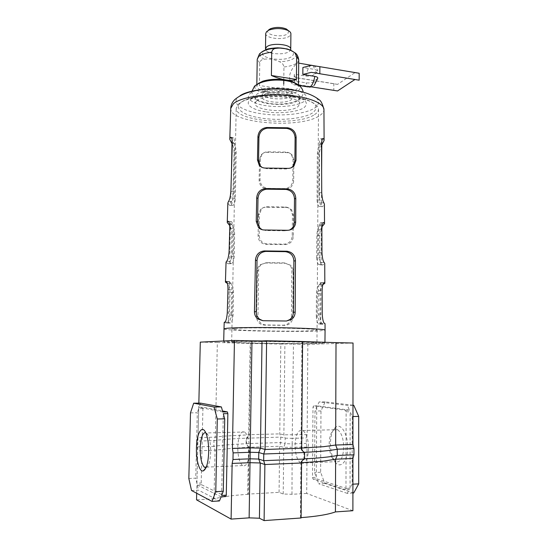 <?xml version="1.0" encoding="UTF-8"?>
<svg xmlns="http://www.w3.org/2000/svg" width="548" height="548" viewBox="0 0 548 548"><rect width="100%" height="100%" fill="white"/><g stroke="black" fill="none" stroke-linecap="round" stroke-linejoin="round"><path stroke-width="0.41" stroke-dasharray="2.74 2.06" d="M330.43 443.613C330.471 449.833 331.567 455.162 333.718 459.621C338.787 470.616 347.911 463.245 347.665 447.49C347.87 434.091 341.034 422.823 335.787 427.098C332.417 429.913 330.629 435.42 330.43 443.613M343.747 447.278C343.096 458.128 340.342 462.93 335.472 461.69L331.972 457.621C330.143 453.833 329.211 449.285 329.184 443.976C329.355 436.975 330.869 432.29 333.732 429.906L337.506 429.666C341.349 432.393 343.432 438.256 343.747 447.278M206.034 467.629L206.089 467.608C208.74 466.129 210.268 460.882 210.672 451.874C210.733 444.798 209.891 439.263 208.144 435.249L206.528 432.947L205.616 432.475M249.491 450.531C248.806 461.93 246.497 466.951 242.572 465.595C239.435 462.594 237.832 456.374 237.757 446.949C238.414 435.667 240.73 430.68 244.709 431.988C247.778 434.872 249.374 441.051 249.491 450.531M308.599 448.49C307.935 459.546 305.339 464.43 300.804 463.149C297.16 460.258 295.242 454.237 295.05 445.086C295.68 434.132 298.29 429.283 302.88 430.536C306.448 433.317 308.353 439.297 308.599 448.49M200.301 342.137L217.351 342.486L215.33 437.126L198.02 437.599L197.342 441.085L213.994 440.599L213.871 446.353C221.145 445.14 236.243 444.072 246.586 443.764L246.682 438.208C248.265 437.448 249.107 436.318 249.196 434.817L223.132 436.153L215.33 437.126L213.994 440.599C221.262 439.475 236.346 438.489 246.682 438.208L280.713 437.105L285.145 438.167L292.221 438.338L293.461 344.028L307.846 344.315L353.035 343.014M352.891 510.715L306.695 493.433L307.051 447.086L306.291 443.407L306.332 437.927L307.147 434.626L307.846 344.315M306.695 493.433L291.981 494.289L283.22 494.008L279.076 492.344L247.744 494.118L248.504 447.284L246.107 443.627L280.651 442.551L285.083 443.681L285.145 438.167L283.878 434.817L284.892 343.939L293.461 344.028M279.076 492.344L279.617 446.264L280.651 442.551L280.713 437.105L279.761 433.872L280.816 344.069L284.892 343.939M247.744 494.118L248.223 494.337L248.991 447.428L246.107 443.627L246.203 438.078C247.785 437.318 248.621 436.187 248.717 434.694L250.21 343.452L280.816 344.069M307.147 434.626L283.878 434.817L279.761 433.872L248.717 434.694L249.196 434.817L250.683 343.438L250.21 343.452M217.351 342.486L250.683 343.438M196.691 493.255L197.705 450.785L197.205 446.88L197.342 441.085M248.223 494.337C234.277 495.139 222.878 496.632 214.015 498.824L215.049 450.196L232.229 448.298L248.504 447.284L279.617 446.264L283.734 447.36L285.083 443.681L292.173 443.859L292.221 438.338L306.332 437.927M214.015 498.824L196.533 499.838M301.688 448.038L301.03 448.052L301.941 341.548L302.592 341.52M302.592 341.562L301.941 341.548M301.099 517.983L300.434 517.682L301.099 517.634M300.434 517.682L300.907 462.793L301.571 462.752M345.973 488.391L346.124 411.795L345.432 410.192L313.572 405.89L312.976 407.198L312.497 477.479L313.079 479.096L345.274 489.707L345.973 488.391L350.056 488.158L352.172 484.22L352.234 416.542L350.151 411.733L346.124 411.795M291.981 494.289L292.173 443.859L306.291 443.407M283.22 494.008L283.734 447.36L307.051 447.086M198.02 437.599L198.842 403.15M225.714 496.557L201.602 484.754L201.198 483.028L202.924 408.616L203.397 407.233L222.515 410.973M191.526 490.508L198.499 490.138L219.447 500.947M201.602 484.754L197.301 484.966L198.499 490.138M188.834 478.479L195.725 478.151L196.903 483.247L201.198 483.028M190.485 412.877L197.301 412.774L195.725 478.151M200.554 403.129L199.157 407.28L203.397 407.233M202.924 408.616L198.691 408.671L197.301 412.774M221.632 495.433L223.289 413.706M197.301 484.966L221.084 496.824M198.691 408.671L196.903 483.247M222.803 411.986L199.157 407.28M352.981 405.219L325.19 401.869L320.977 410.932L320.635 472.246L324.779 483.405L353.741 492.981M316.744 407.15L316.306 477.287L314.573 472.527L314.97 411.021L316.744 407.15L312.976 407.198M352.974 416.528L352.234 416.542M352.981 405.328L347.405 405.397L319.142 401.931L317.347 405.842L313.572 405.89M345.432 410.192L349.46 410.13L347.405 405.397M352.912 484.179L352.172 484.22M352.905 493.029L347.254 493.364L349.343 489.474L345.274 489.707M324.779 483.405L318.655 483.726L347.254 493.364M320.635 472.246L314.573 472.527M313.079 479.096L316.895 478.897L318.655 483.726M312.497 477.479L316.306 477.287M320.977 410.932L314.97 411.021M325.19 401.869L319.142 401.931M349.46 410.13L317.347 405.842M316.895 478.897L349.343 489.474M350.056 488.158L350.151 411.733M304.558 459.032L303.893 458.84L303.948 452.34C302.064 451.237 301.092 449.805 301.03 448.052L301.688 448.216M301.564 462.985L300.907 462.793C300.996 461.032 301.989 459.717 303.893 458.84L304.558 458.813M197.205 446.88L213.871 446.353L215.049 450.196L197.705 450.785M314.511 114.628C317.141 112.95 318.47 111.141 318.498 109.21C318.47 107.148 316.874 105.161 313.723 103.25C300.462 94.277 254.21 93.708 240.969 102.36L238.702 103.908L236.202 108.203C235.03 121.498 298.03 126.321 314.511 114.628M234.188 341.733L231.681 342C230.708 342.904 295.893 343.973 312.874 343.363L316.963 343.041C320.032 342.158 247.278 340.986 234.188 341.733M234.482 328.499L231.975 328.999C231.03 330.615 296.064 331.896 313.018 330.656L317.1 330.033C320.114 328.43 247.552 327.046 234.482 328.499M224.002 328.862C223.077 330.786 299.53 332.3 320.025 330.848L325.067 330.101M319.895 343.514L324.937 343.117C325.115 342.651 307.332 341.973 283.131 341.589C258.964 341.199 234.01 341.205 226.516 341.568L223.694 341.884C222.789 342.959 299.372 344.219 319.895 343.514M259.533 159.447L259.129 180.367C259.451 185.224 261.965 188.053 266.677 188.848L285.933 189.101C290.652 188.444 293.242 185.683 293.694 180.826L293.831 159.906L292.331 155.31C290.81 153.44 288.762 152.536 286.2 152.597L267.342 152.344C264.821 152.214 262.773 153.043 261.197 154.824L259.533 159.447L260.355 158.947L260.04 179.874C260.375 184.745 262.917 187.574 267.657 188.354L284.974 188.587C289.721 187.937 292.331 185.176 292.803 180.306L293.016 159.386L291.536 154.789C290.015 152.919 287.967 152.015 285.392 152.07L268.171 151.837C265.636 151.714 263.581 152.543 262.006 154.324L260.355 158.947M258.471 214.624L258.067 235.873C258.389 240.791 260.923 243.607 265.67 244.319L285.522 244.579C290.282 243.997 292.885 241.25 293.344 236.332L293.481 215.083L291.598 209.911C290.07 208.274 288.138 207.466 285.796 207.5L266.349 207.24C264.047 207.151 262.115 207.884 260.547 209.439L258.471 214.624L259.512 214.172L259.19 235.462C259.533 240.387 262.088 243.209 266.876 243.922L284.337 244.148C289.125 243.572 291.762 240.819 292.235 235.887L292.454 214.604L290.584 209.418C289.063 207.781 287.118 206.973 284.761 207L267.397 206.774C265.081 206.685 263.143 207.418 261.574 208.973L259.512 214.172M257.396 270.685L256.512 316.717C256.841 321.71 259.403 324.505 264.211 325.108L284.933 325.361C289.734 324.896 292.372 322.162 292.838 317.176L293.125 271.137C293.105 268.808 292.303 266.855 290.714 265.294L285.385 263.266L265.335 263.006L260.026 264.842C258.361 266.362 257.485 268.308 257.396 270.685L258.656 270.349L257.95 316.545C258.293 321.566 260.889 324.375 265.732 324.964L283.419 325.19C288.262 324.724 290.926 321.984 291.413 316.963L291.879 270.774C291.872 268.438 291.07 266.486 289.481 264.917L284.124 262.876L266.609 262.65L261.273 264.492C259.601 266.02 258.731 267.972 258.656 270.349M321.786 144.727C320.422 146.891 319.635 150.022 319.443 154.104L319.594 199.999C319.717 203.356 320.354 205.548 321.498 206.575L322.594 206.699L324.423 204.253M322.066 226.577C320.683 228.413 319.902 231.393 319.71 235.517L319.779 257.567C319.936 261.232 320.642 263.629 321.888 264.759L322.82 264.979L324.724 263.424M322.895 284.624C321.251 285.549 320.251 288.577 319.902 293.701L319.977 316.134C320.169 320.142 320.943 322.765 322.299 324.005L323.046 324.265L325.033 323.683M224.201 322.423L226.153 323.067L226.899 322.82C228.29 321.621 229.126 319.018 229.427 315.004L230.071 292.57C229.872 287.563 228.982 284.522 227.386 283.439M226.043 262.143L227.893 263.766L228.817 263.567C230.091 262.485 230.859 260.101 231.112 256.43L231.742 234.38C231.667 230.324 230.975 227.345 229.667 225.44M227.852 202.952L229.605 205.479L230.694 205.384C231.859 204.397 232.551 202.219 232.77 198.856L234.085 152.961C234.003 148.898 233.304 145.761 232.003 143.549M289.193 88.68C274.349 86.351 255.635 88.742 250.189 93.489C244.511 98.208 252.56 103.846 266.554 105.791C280.473 107.798 297.667 105.874 304.065 101.442C309.873 96.119 304.921 91.865 289.193 88.68M256.56 100.846C264.054 93.79 301.201 96.53 299.811 103.928L297.838 106.798C289.269 113.463 254.162 110.764 255.032 103.38L256.56 100.846M297.9 100.531L299.866 97.585C301.263 90.009 264.15 87.221 256.663 94.441L255.135 97.037C254.265 104.6 289.337 107.36 297.9 100.531M266.465 111.929C280.405 113.895 297.612 112.018 304.01 107.689C309.826 102.497 304.866 98.339 289.125 95.222C274.26 92.948 255.532 95.27 250.08 99.907C244.401 104.51 252.457 110.025 266.465 111.929M233.647 191.69C233.195 196.965 232.434 200.328 231.359 201.787L230.831 203.096L232.297 205.301L233.345 205.205C234.476 204.219 235.133 202.041 235.318 198.677L236.188 152.762C235.914 147.761 235.024 144.371 233.523 142.583L232.085 139.521L232.612 137.685L233.407 137.623C234.154 138.528 234.537 140.603 234.571 143.843L233.647 191.69L230.872 191.416M231.304 313.004C230.845 318.402 230.071 321.471 228.989 322.203L228.475 322.505L230.009 323.039L230.708 322.799C232.037 321.601 232.838 318.984 233.099 314.97L233.53 292.495C233.256 287.358 232.338 284.302 230.776 283.323L229.27 282.22L229.79 281.569L230.304 281.788C231.188 282.953 231.674 285.542 231.756 289.55L231.304 313.004L227.283 312.867M232.489 251.785C232.03 257.122 231.263 260.341 230.187 261.444L229.667 262.259L231.16 263.643L232.044 263.451C233.277 262.362 234.003 259.978 234.215 256.306L234.64 234.229C234.359 229.146 233.455 225.947 231.92 224.632L230.448 222.7L230.968 221.55L231.599 221.68C232.427 222.735 232.873 225.091 232.934 228.763L232.489 251.785L229.091 251.559M317.052 199.753C317.148 203.109 317.751 205.301 318.861 206.329L319.909 206.452L321.443 204.205L320.964 202.966C319.936 201.479 319.258 198.095 318.943 192.814L319.237 144.987C319.354 141.754 319.792 139.692 320.553 138.795L321.34 138.891L321.813 140.617L320.285 143.761C318.731 145.494 317.751 148.864 317.347 153.851L317.052 199.753L319.594 199.999M316.306 316.004C316.463 320.018 317.196 322.649 318.498 323.889L319.203 324.149L320.758 323.635L320.265 323.334C319.21 322.58 318.518 319.505 318.196 314.093L318.34 290.639C318.525 286.645 319.073 284.07 319.984 282.926L320.498 282.72L320.991 283.337L319.443 284.446C317.861 285.371 316.86 288.406 316.449 293.536L316.306 316.004L319.977 316.134M316.682 257.361C316.806 261.033 317.47 263.43 318.676 264.554L319.559 264.773L321.107 263.376L320.614 262.602C319.573 261.471 318.895 258.238 318.573 252.895L318.717 229.872C318.868 226.214 319.368 223.872 320.217 222.837L320.847 222.721L321.334 223.81L319.792 225.776C318.224 227.043 317.23 230.222 316.826 235.298L316.682 257.361L319.779 257.567M286.536 321.018L262.841 320.724M289.591 230.037L285.583 230.797L266.088 230.544L262.095 229.674M291.337 167.729L286.275 168.976L266.972 168.722L261.937 167.332M291.543 96.133C285.796 100.907 261.595 98.996 262.252 93.756L263.341 91.92C268.054 87.447 290.529 88.42 292.55 93.167L292.838 94.133L291.543 96.133M297.859 84.55C300.681 86.7 300.756 88.803 298.071 90.858C287.679 99.359 245.785 93.242 256.738 84.55L261.622 82.084M297.365 84.262L298.475 86.529L296.653 89.372C290.495 92.927 281.535 94.023 269.76 92.667C261.601 91.311 257.286 89.091 256.807 86.015L257.998 83.707M288.584 30.798L287.981 33.449C283.158 38.394 263.15 34.832 268.595 29.928M265.725 33.442C265.157 38.737 285.138 40.614 289.844 35.764L290.899 33.75M298.687 64.246L298.55 63.089C298.365 61.143 289.878 69.185 289.502 77.035C289.796 80.892 291.152 83.44 293.57 84.68C296.927 85.892 298.591 83.611 298.557 77.83M302.825 74.446L302.886 67.5L314.826 69.473L317.785 70.898L317.114 72.288L313.559 74.925C311.935 76.042 309.442 76.425 306.085 76.076L294.365 74.186L294.091 77.768L294.297 80.981L306.031 82.83C309.38 83.18 311.874 82.803 313.511 81.714L317.772 78.296M283.789 80.398L283.946 66.986C283.501 64.431 282.035 62.684 279.555 61.746C274.555 59.403 269.486 58.561 264.355 59.218C261.821 59.328 260.286 60.595 259.752 63.02L259.444 82.919M259.444 83.029L259.403 85.515C262.067 89.735 265.52 92.119 269.76 92.667C273.952 93.366 278.589 92.215 283.686 89.214L283.748 84.056M263.287 95.421C268.534 90.523 293.701 92.434 292.803 97.613L291.509 99.585C285.755 104.298 261.547 102.408 262.197 97.236L263.287 95.421M283.686 89.214L259.403 85.515M311.291 72.343L359.166 80.186M359.166 73.261L354.974 72.637L337.575 84.378L333.814 83.68L333.787 90.187L337.554 90.954M354.974 72.637L311.346 65.342M296.461 77.72L295.413 77.665L294.365 74.186L294.297 80.981L295.345 84.378L296.393 84.358L296.461 77.72L333.814 83.68M337.575 84.378L295.413 77.665M333.787 90.187L296.393 84.358M311.435 86.885L295.345 84.378M230.742 108.388C229.283 123.464 300.373 128.965 319.313 115.813C322.32 113.929 323.868 111.895 323.943 109.71M239.997 95.763L238.51 96.866C230.482 103.483 242.517 111.306 262.136 113.847C281.494 116.635 305.798 114.046 314.86 107.935C323.704 100.579 316.833 94.619 294.242 90.057M293.146 96.4C314.401 100.585 320.902 106.072 312.648 112.867C304.167 118.512 281.199 120.916 262.93 118.327C244.401 115.964 233.14 108.716 240.75 102.64C247.484 96.462 273.253 93.235 293.146 96.4M228.468 201.52L231.359 201.787M232.29 143.562L234.571 143.843M232.612 137.685L231.331 137.527M233.523 142.583L232.023 142.733M236.188 152.762L234.085 152.961M235.318 198.677L232.77 198.856M232.297 205.301L229.605 205.479M224.851 322.073L228.989 322.203M227.975 289.371L231.756 289.55M229.79 281.569L226.379 281.391M230.776 283.323L227.379 283.412M233.53 292.495L230.071 292.57M233.099 314.97L229.427 315.004M230.009 323.039L226.153 323.067M226.673 261.225L230.187 261.444M229.776 228.516L232.934 228.763M230.968 221.55L228.448 221.344M231.92 224.632L229.585 224.762M234.64 234.229L231.742 234.38M234.215 256.306L231.112 256.43M231.16 263.643L227.893 263.766M322.594 206.699L319.909 206.452M319.443 154.104L317.347 153.851M320.285 143.761L321.792 143.946M321.34 138.891L322.628 138.76M319.237 144.987L321.525 144.775M318.943 192.814L321.724 192.622M320.964 202.966L323.854 202.781M323.046 324.265L319.203 324.149M319.902 293.701L316.449 293.536M319.443 284.446L322.868 284.624M320.498 282.72L323.916 282.631M318.34 290.639L322.121 290.556M318.196 314.093L322.217 314.052M320.265 323.334L324.402 323.313M322.82 264.979L319.559 264.773M319.71 235.517L316.826 235.298M319.792 225.776L322.156 225.975M320.847 222.721L323.382 222.584M318.717 229.872L321.875 229.708M318.573 252.895L321.971 252.758M320.614 262.602L324.128 262.471M264.211 325.108L265.732 324.964M257.95 316.545L256.512 316.717M266.609 262.65L265.335 263.006M284.124 262.876L285.385 263.266M291.879 270.774L293.125 271.137M292.838 317.176L291.413 316.963M283.419 325.19L284.933 325.361M265.67 244.319L266.876 243.922M259.19 235.462L258.067 235.873M267.397 206.774L266.349 207.24M284.761 207L285.796 207.5M292.454 214.604L293.481 215.083M293.344 236.332L292.235 235.887M284.337 244.148L285.522 244.579M266.677 188.848L267.657 188.354M260.04 179.874L259.129 180.367M268.171 151.837L267.342 152.344M285.392 152.07L286.2 152.597M293.016 159.386L293.831 159.906M293.694 180.826L292.803 180.306M284.974 188.587L285.933 189.101M286.385 321.012L284.57 321.19M264.807 320.943L262.999 320.724M287.008 230.29L285.583 230.797M266.088 230.544L264.684 229.996M287.433 168.359L286.275 168.976M266.972 168.722L265.835 168.072M264.355 59.218C260.012 57.122 259.005 54.827 261.341 52.341L261.704 52.026M292.111 51.012C296.31 53.231 297.091 55.547 294.454 57.951C291.372 60.259 286.405 61.527 279.555 61.746M289.803 50.032C293.66 51.964 294.44 54.005 292.146 56.149C285.049 62.821 255.978 58.02 263.766 51.32L266.081 49.854M309.552 87.153L307.86 86.899L306.031 82.83M306.085 76.076C306.894 71.076 308.353 67.63 310.463 65.733L311.374 65.233M317.114 72.288L315.34 71.781L313.559 74.925M313.511 81.714L315.271 82.269L317.066 79.131M259.752 63.02L257.231 59.321M290.735 49.231L289.68 51.149C285.44 55.293 267.801 54.43 265.787 49.957M265.664 49.717L265.499 48.923M298.729 59.828C298.091 63.493 293.159 65.876 283.946 66.986M313.182 65.63L314.826 69.473M331.972 457.621L333.718 459.621M242.572 465.595L206.247 467.122M300.804 463.149L335.472 461.69M302.88 430.536L337.506 429.666M244.709 431.988L206.528 432.947M208.144 435.249L205.719 432.694M333.732 429.906L335.787 427.098M313.723 103.25C298.913 93.105 255.813 92.578 240.969 102.36M231.681 342L236.202 108.203M324.95 342.171L324.937 343.117M318.498 109.21L316.963 343.041M299.866 97.585L299.811 103.928M233.407 137.623L231.201 137.349M230.694 205.384L233.345 205.205M226.605 281.597L230.304 281.788M226.899 322.82L230.708 322.799M228.523 221.433L231.599 221.68M228.817 263.567L232.044 263.451M321.498 206.575L318.861 206.329M320.553 138.795L322.765 138.582M318.498 323.889L322.299 324.005M319.984 282.926L323.69 282.83M318.676 264.554L321.888 264.759M320.217 222.837L323.299 222.666M261.273 264.492L260.026 264.842M289.481 264.917L290.714 265.294M261.574 208.973L260.547 209.439M290.584 209.418L291.598 209.911M262.006 154.324L261.197 154.824M291.536 154.789L292.331 155.31M255.135 97.037L255.032 103.38M232.085 139.521L232.078 139.898M231.441 172.195L230.831 203.096M229.27 282.22L228.475 322.505M230.448 222.7L229.667 262.259M321.813 140.617L321.806 141.22M321.635 171.175L321.443 204.205M320.991 283.337L320.758 323.635M321.334 223.81L321.107 263.376M223.714 340.993L223.694 341.884M252.018 91.167L251.977 91.817C251.991 94.4 253.409 96.811 256.231 99.065C259.464 101.606 268.657 103.695 273.425 103.894C278.535 104.394 284.398 104.004 291.009 102.729C295.728 101.366 298.694 100.044 299.9 98.777C301.962 97.078 303.044 94.968 303.154 92.448L303.147 92.091M262.54 92.804L262.787 92.996C264.787 91.646 271.335 91.071 282.419 91.269L292.55 93.167M299.379 85.584L293.57 84.68M256.807 86.015L256.834 84.371M292.803 97.613L292.838 94.133M262.197 97.236L262.252 93.756M298.475 86.529L298.489 84.947M314.264 85.262L311.983 86.7M313.552 65.692C317.169 67.979 316.333 67.582 317.785 70.898"/><path stroke-width="0.82" d="M208.672 452.319C208.192 462.985 206.397 469.17 203.294 470.883C199.513 472.369 196.047 460.286 196.451 447.949C196.636 433.42 201.959 424.166 205.719 432.694C207.767 437.407 208.747 443.949 208.672 452.319M205.616 432.475C202.513 432.81 200.705 438.044 200.198 448.168C200.184 457.779 201.568 464.129 204.356 467.204L206.034 467.629M264.102 520.6L264.883 464.526L263.677 460.669L263.773 454.004L265.095 449.47L301.688 448.216C301.749 449.977 302.722 451.408 304.613 452.511L304.558 459.032C302.654 459.909 301.653 461.224 301.564 462.985L301.099 517.983L264.102 520.6L259.423 518.23L249.128 517.86L231.098 519.1L196.533 499.838L196.691 493.255M304.284 452.326C316.114 451.908 331.417 450.531 337.267 449.196L335.657 445.038L352.946 444.462L353.035 343.014L336.013 342.644L335.657 445.038L323.587 446.675L301.688 448.038M336.013 342.644L302.592 341.562M249.128 517.86L251.984 340.849L234.448 340.472L200.301 342.137L198.842 403.15M231.098 519.1L232.14 463.416L232.982 459.498L233.106 452.888L232.421 448.463L234.448 340.472M232.421 448.463L250.258 447.874L260.444 448.134L262.013 340.945L251.984 340.849M233.106 452.888L250.436 452.278L258.779 452.497L260.444 448.134L265.095 449.47L266.609 340.74L262.013 340.945M301.688 448.216L302.592 341.52L266.609 340.74M211.987 501.393L215.768 491.666L217.296 418.987L214.028 407.013L193.677 403.198L190.485 412.877L188.834 478.479L191.526 490.508L211.987 501.393L219.447 500.947L221.084 496.824L225.714 496.557L226.276 495.166L221.632 495.433L223.289 491.255L224.735 418.85L223.289 413.706L227.865 413.637L226.276 495.166M301.099 517.634C316.662 516.442 328.108 514.538 335.431 511.914L352.891 510.715L352.933 458.491L353.946 454.806L353.946 448.607L352.946 444.462M301.571 462.752L323.512 461.142L335.609 459.197L352.933 458.491M335.431 511.914L335.609 459.197L337.246 455.45L353.946 454.806M222.515 410.973L227.372 411.925L227.865 413.637M259.423 518.23L260.231 462.971L264.883 464.526L301.564 462.985M217.296 418.987L224.735 418.85M227.372 411.925L222.803 411.986L221.378 406.924L200.554 403.129L193.677 403.198M214.028 407.013L221.378 406.924M215.768 491.666L223.289 491.255M352.905 493.029L353.741 492.981L358.7 483.863L358.7 416.418L353.803 405.321L352.981 405.219M358.7 416.418L352.974 416.528M353.803 405.321L352.981 405.328M358.7 483.863L352.912 484.179M304.613 452.511L263.773 454.004L258.779 452.497L258.677 459.053L263.677 460.669L304.558 459.032M232.982 459.498L250.326 458.82L258.677 459.053L260.231 462.971L250.018 462.69L232.14 463.416M304.558 458.813C316.285 458.354 331.465 456.874 337.246 455.45L337.267 449.196L353.946 448.607M325.033 323.683L325.06 330.095C325.156 329.259 307.366 328.225 283.241 327.773C259.142 327.32 234.297 327.567 226.824 328.286L224.002 328.862L223.714 340.993M227.386 283.439L225.434 282.11L226.071 281.377L226.605 281.597C227.482 282.768 227.941 285.357 227.975 289.371L227.283 312.867C226.783 318.265 225.975 321.334 224.851 322.073L224.201 322.423L224.002 328.862M229.667 225.44L227.249 222.563L227.879 221.296L228.523 221.433C229.345 222.481 229.763 224.844 229.776 228.516L229.091 251.559C228.598 256.896 227.797 260.115 226.673 261.225L226.043 262.143L225.434 282.11M232.003 143.549L229.79 139.356L230.4 137.411L231.201 137.349C231.927 138.254 232.29 140.329 232.29 143.562L230.872 191.416C230.379 196.684 229.578 200.054 228.468 201.52L227.852 202.952L227.249 222.563M325.033 323.656L324.402 323.313C323.313 322.56 322.58 319.47 322.217 314.052L322.121 290.556C322.258 286.556 322.779 283.98 323.69 282.83L324.217 282.624L324.827 283.323L322.868 284.624M324.724 263.424L324.128 262.471C323.046 261.348 322.327 258.108 321.971 252.758L321.875 229.708C321.984 226.05 322.457 223.7 323.299 222.666L323.943 222.55L324.526 223.755L322.066 226.577M324.423 204.253L323.854 202.781C322.793 201.294 322.08 197.91 321.724 192.622L321.525 144.775C321.608 141.535 322.019 139.473 322.765 138.582L323.56 138.671L324.101 140.507L321.786 144.727M295.447 260.677L295.16 312.093C295.084 315.169 293.892 317.607 291.584 319.416L286.385 321.012L262.999 320.724L257.759 318.929C255.546 317.073 254.443 314.627 254.443 311.579L255.471 260.163C256.019 254.662 258.964 251.58 264.294 250.929L286.864 251.217C292.159 251.998 295.023 255.149 295.447 260.677L293.886 261.088L293.379 312.305C293.283 315.367 292.084 317.799 289.776 319.594L286.536 321.018M295.79 198.342L295.66 221.94C295.619 224.365 294.79 226.399 293.18 228.043C291.502 229.626 289.447 230.372 287.008 230.29L264.684 229.996C262.211 230.023 260.149 229.194 258.498 227.516L256.238 221.426L256.711 197.828C257.259 192.41 260.17 189.32 265.451 188.574L287.296 188.861C292.536 189.738 295.372 192.896 295.79 198.342L294.502 198.903L294.269 222.454C294.214 224.879 293.379 226.906 291.762 228.543L289.591 230.037M296.126 137.274L295.995 160.393L294.043 165.777C292.344 167.633 290.139 168.489 287.433 168.359L265.835 168.072C263.088 168.133 260.889 167.188 259.225 165.243L257.471 159.872L257.93 136.76C258.471 131.417 261.355 128.328 266.588 127.492L287.714 127.78C292.906 128.746 295.708 131.91 296.126 137.274L295.105 137.891L294.879 161.002L292.899 166.387L291.337 167.729M262.841 320.724L259.56 319.155C257.341 317.306 256.231 314.867 256.217 311.839L257.012 260.615C257.546 255.115 260.471 252.053 265.794 251.416L285.35 251.669C290.646 252.436 293.488 255.574 293.886 261.088M262.095 229.674L259.896 228.057L257.615 221.974L257.985 198.424C258.505 192.999 261.41 189.923 266.677 189.197L286.049 189.45C291.296 190.32 294.112 193.471 294.502 198.903M261.937 167.332L260.348 165.873L258.574 160.509L258.93 137.404C259.451 132.054 262.321 128.972 267.547 128.15L286.734 128.41C291.933 129.369 294.721 132.534 295.105 137.891M258.245 83.488L262.787 81.186L261.622 82.084C269.876 79.227 285.371 79.419 293.632 82.474L297.859 84.55M262.787 81.186C269.548 79.179 277.254 78.768 285.905 79.953L292.495 81.549L297.365 84.262M271.719 52.211C272.185 49.841 273.623 48.56 276.034 48.354L276.452 48.299C281.734 47.649 286.953 48.553 292.111 51.012L294.79 52.738L296.639 56.458L296.413 79.46C293.831 80.508 290.324 80.672 285.905 79.953C281.521 79.289 276.685 77.802 271.397 75.494L271.719 52.211C265.513 52.923 261.163 54.375 258.67 56.554L257.231 59.321L256.834 84.371M268.595 29.928L270.411 28.763C275.706 26.907 280.994 26.975 286.282 28.955L288.584 30.798M290.899 33.75C290.865 32.503 289.844 31.394 287.837 30.407C281.494 28.044 275.158 27.962 268.808 30.174L266.643 31.572L265.725 33.442L265.499 48.923L266.417 47.135C270.787 42.354 291.468 44.169 290.735 49.231L290.899 33.75M302.825 74.446L302.886 67.5L311.346 65.342L319.868 66.692L319.827 73.754L311.291 72.343L302.825 74.446L314.778 76.378C313.929 81.508 312.435 84.967 310.298 86.748L307.86 86.899L299.379 85.584M298.489 84.947L298.729 59.828L296.639 56.458M314.264 85.262L317.772 78.296C317.956 77.439 316.963 76.795 314.778 76.378M283.748 84.056L283.789 80.398M296.413 79.46L271.397 75.494M311.435 86.885L337.554 90.954L354.953 79.494M319.827 73.754L359.166 80.186L359.166 73.261L319.868 66.692M323.943 109.71L323.943 109.525C323.984 103.038 307.613 96.51 285.487 95.051C263.396 93.537 240.524 97.517 233.469 103.688L230.742 108.388L229.79 139.356M294.242 90.057C274.377 86.851 248.607 89.687 239.997 95.763M231.331 137.527L230.4 137.411M232.023 142.733L231.448 142.788M228.448 221.344L227.879 221.296M229.585 224.762L229.037 224.796M321.792 143.946L322.347 144.021M322.628 138.76L323.56 138.671M322.156 225.975L322.669 226.016M323.382 222.584L323.943 222.55M293.379 312.305L295.16 312.093M285.35 251.669L286.864 251.217M265.794 251.416L264.294 250.929M257.012 260.615L255.471 260.163M254.443 311.579L256.217 311.839M294.269 222.454L295.66 221.94M286.049 189.45L287.296 188.861M266.677 189.197L265.451 188.574M257.985 198.424L256.711 197.828M256.238 221.426L257.615 221.974M294.879 161.002L295.995 160.393M286.734 128.41L287.714 127.78M267.547 128.15L266.588 127.492M258.93 137.404L257.93 136.76M257.471 159.872L258.574 160.509M261.704 52.026C264.732 49.786 269.65 48.546 276.452 48.299M266.081 49.854C273.897 47.155 281.809 47.217 289.803 50.032M311.374 65.233L313.182 65.63M205.986 467.732L203.294 470.883M206.247 467.122L204.356 467.204M324.101 140.507L323.943 109.525C322.532 103.894 320.888 100.62 319.018 99.688C312.792 94.736 303.571 91.448 291.365 89.838C269.89 87.653 246.71 89.16 234.688 99.695C232.215 102.209 230.9 105.106 230.742 108.388M325.067 330.101L324.95 342.171M324.423 204.137L324.526 223.755M324.724 263.348L324.827 283.323M291.584 319.416L289.776 319.594M257.759 318.929L259.56 319.155M293.18 228.043L291.762 228.543M258.498 227.516L259.896 228.057M294.043 165.777L292.899 166.387M259.225 165.243L260.348 165.873M232.078 139.898L231.441 172.195M321.806 141.22L321.635 171.175M293.632 82.474L292.495 81.549M257.231 59.321L259.43 53.951C263.191 50.382 268.726 48.519 276.034 48.354M252.018 91.167L254.491 86.207C266.033 76.446 301.51 78.179 303.147 92.091M270.411 28.763L268.808 30.174M286.282 28.955L287.837 30.407M290.735 49.231L290.728 49.717C291.269 50.293 290.056 50.032 287.104 48.936L277.925 47.806C271.192 48.203 267.102 48.84 265.657 49.738L265.499 48.923M294.79 52.738C296.845 53.834 298.16 56.197 298.729 59.828M311.983 86.7L309.552 87.153M298.701 63.109L313.552 65.692"/></g></svg>
